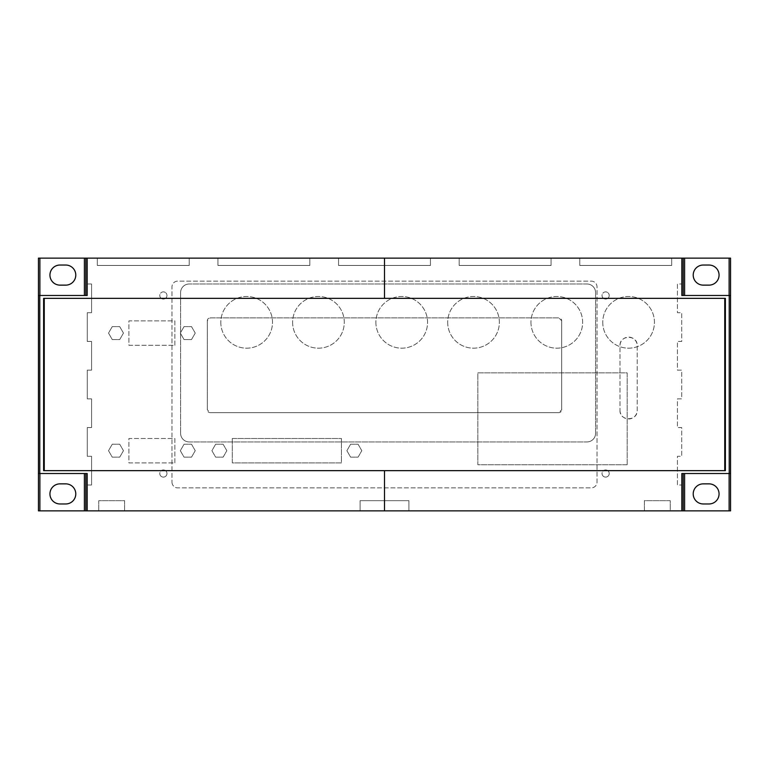 <?xml version="1.0" encoding="UTF-8"?>
<svg xmlns="http://www.w3.org/2000/svg" width="769" height="769" viewBox="0 0 769 769"><rect width="100%" height="100%" fill="white"/><g stroke="black" fill="none" stroke-linecap="round" stroke-linejoin="round"><path stroke-width="0.58" stroke-dasharray="3.85 2.88" d="M709.008 503.964A10.055 10.055 0 0 0 719.063 493.919A10.055 10.055 0 0 0 709.008 483.864L703.27 483.864A10.055 10.055 0 0 0 693.215 493.919A10.055 10.055 0 0 0 703.27 503.964L709.008 503.964M709.008 285.136A10.055 10.055 0 0 0 719.063 275.081A10.055 10.055 0 0 0 709.008 265.036L703.27 265.036A10.055 10.055 0 0 0 693.215 275.081A10.055 10.055 0 0 0 703.27 285.136L709.008 285.136M65.73 285.136A10.055 10.055 0 0 0 75.785 275.081A10.055 10.055 0 0 0 65.73 265.036L59.992 265.036A10.055 10.055 0 0 0 49.937 275.081A10.055 10.055 0 0 0 59.992 285.136L65.73 285.136M65.73 503.964A10.055 10.055 0 0 0 75.785 493.919A10.055 10.055 0 0 0 65.73 483.864L59.992 483.864A10.055 10.055 0 0 0 49.937 493.919A10.055 10.055 0 0 0 59.992 503.964L65.73 503.964M292.604 322.326A25.848 25.848 0 0 0 318.453 348.174A25.848 25.848 0 0 0 344.291 322.326A25.848 25.848 0 0 0 318.453 296.478A25.848 25.848 0 0 0 292.604 322.326A25.848 25.848 0 0 0 318.453 348.174A25.848 25.848 0 0 0 344.291 322.326A25.848 25.848 0 0 0 318.453 296.478A25.848 25.848 0 0 0 292.604 322.326M447.683 322.326A25.848 25.848 0 0 0 473.521 348.174A25.848 25.848 0 0 0 499.369 322.326A25.848 25.848 0 0 0 473.521 296.478A25.848 25.848 0 0 0 447.683 322.326A25.848 25.848 0 0 0 473.521 348.174A25.848 25.848 0 0 0 499.369 322.326A25.848 25.848 0 0 0 473.521 296.478A25.848 25.848 0 0 0 447.683 322.326M602.752 322.326A25.848 25.848 0 0 0 628.6 348.174A25.848 25.848 0 0 0 654.448 322.326A25.848 25.848 0 0 0 628.6 296.478A25.848 25.848 0 0 0 602.752 322.326A25.848 25.848 0 0 0 628.6 348.174A25.848 25.848 0 0 0 654.448 322.326A25.848 25.848 0 0 0 628.6 296.478A25.848 25.848 0 0 0 602.752 322.326M530.966 322.326A25.848 25.848 0 0 0 556.804 348.174A25.848 25.848 0 0 0 582.652 322.326A25.848 25.848 0 0 0 556.804 296.478A25.848 25.848 0 0 0 530.966 322.326A25.848 25.848 0 0 0 556.804 348.174A25.848 25.848 0 0 0 582.652 322.326A25.848 25.848 0 0 0 556.804 296.478A25.848 25.848 0 0 0 530.966 322.326M375.887 322.326A25.848 25.848 0 0 0 401.735 348.174A25.848 25.848 0 0 0 427.574 322.326A25.848 25.848 0 0 0 401.735 296.478A25.848 25.848 0 0 0 375.887 322.326A25.848 25.848 0 0 0 401.735 348.174A25.848 25.848 0 0 0 427.574 322.326A25.848 25.848 0 0 0 401.735 296.478A25.848 25.848 0 0 0 375.887 322.326M220.809 322.326A25.848 25.848 0 0 0 246.657 348.174A25.848 25.848 0 0 0 272.505 322.326A25.848 25.848 0 0 0 246.657 296.478A25.848 25.848 0 0 0 220.809 322.326A25.848 25.848 0 0 0 246.657 348.174A25.848 25.848 0 0 0 272.505 322.326A25.848 25.848 0 0 0 246.657 296.478A25.848 25.848 0 0 0 220.809 322.326M350.616 444.232L346.886 450.692L350.616 457.161L358.075 457.161L361.805 450.692L358.075 444.232L350.616 444.232L346.886 450.692L350.616 457.161L358.075 457.161L361.805 450.692L358.075 444.232L350.616 444.232M184.051 326.633L180.321 333.092L184.051 339.552L191.51 339.552L195.239 333.092L191.51 326.633L184.051 326.633L180.321 333.092L184.051 339.552L191.51 339.552L195.239 333.092L191.51 326.633L184.051 326.633M215.637 444.232L211.908 450.692L215.637 457.161L223.106 457.161L226.836 450.692L223.106 444.232L215.637 444.232L211.908 450.692L215.637 457.161L223.106 457.161L226.836 450.692L223.106 444.232L215.637 444.232M112.255 326.633L108.525 333.092L112.255 339.552L119.714 339.552L123.453 333.092L119.714 326.633L112.255 326.633L108.525 333.092L112.255 339.552L119.714 339.552L123.453 333.092L119.714 326.633L112.255 326.633M112.255 444.232L108.525 450.692L112.255 457.161L119.714 457.161L123.453 450.692L119.714 444.232L112.255 444.232L108.525 450.692L112.255 457.161L119.714 457.161L123.453 450.692L119.714 444.232L112.255 444.232M184.051 444.232L180.321 450.692L184.051 457.161L191.51 457.161L195.239 450.692L191.51 444.232L184.051 444.232L180.321 450.692L184.051 457.161L191.51 457.161L195.239 450.692L191.51 444.232L184.051 444.232M232.296 438.493L232.296 462.9L341.426 462.9L341.426 438.493L232.296 438.493L232.296 462.9L341.426 462.9L341.426 438.493L232.296 438.493M174.861 345.3L174.861 320.894L128.913 320.894L128.913 345.3L174.861 345.3L174.861 320.894L128.913 320.894L128.913 345.3L174.861 345.3M174.861 462.9L174.861 438.493L128.913 438.493L128.913 462.9L174.861 462.9L174.861 438.493L128.913 438.493L128.913 462.9L174.861 462.9M627.168 464.764L627.168 372.869L477.837 372.869L477.837 464.764L627.168 464.764L627.168 372.869L477.837 372.869L477.837 464.764L627.168 464.764M98.759 510.712L98.759 500.667L124.607 500.667L124.607 510.712L98.759 510.712L98.759 500.667L124.607 500.667L124.607 510.712L360.094 510.712L360.094 500.667L408.906 500.667L408.906 510.712L360.094 510.712L360.094 500.667L408.906 500.667L408.906 510.712L644.393 510.712L644.393 500.667L670.241 500.667L670.241 510.712L644.393 510.712L644.393 500.667L670.241 500.667L670.241 510.712L681.728 510.712L681.728 485.008L677.422 485.008L677.422 456.296L681.728 456.296L681.728 427.574L677.422 427.574L677.422 398.861L681.728 398.861L681.728 370.139L677.422 370.139L677.422 341.426L681.728 341.426L681.728 312.704L677.422 312.704L677.422 283.992L681.728 283.992L681.728 258.288L671.683 258.288L671.683 265.468L579.778 265.468L579.778 258.288L551.065 258.288L551.065 265.468L459.17 265.468L459.17 258.288L430.448 258.288L430.448 265.468L338.552 265.468L338.552 258.288L309.83 258.288L309.83 265.468L217.935 265.468L217.935 258.288L189.222 258.288L189.222 265.468L97.317 265.468L97.317 258.288L87.272 258.288L87.272 283.992L91.578 283.992L91.578 312.704L87.272 312.704L87.272 341.426L91.578 341.426L91.578 370.139L87.272 370.139L87.272 398.861L91.578 398.861L91.578 427.574L87.272 427.574L87.272 456.296L91.578 456.296L91.578 485.008L87.272 485.008L87.272 510.712L98.759 510.712M85.83 510.856L85.83 473.521L38.45 473.521L38.45 510.856L730.55 510.856L730.55 258.144L38.45 258.144L38.45 295.479L85.83 295.479L85.83 258.144M43.612 298.343L725.388 298.343M43.612 470.657L725.388 470.657M85.83 473.521L87.185 473.521M87.185 295.479L85.83 295.479M681.824 473.521L730.55 473.521M683.17 473.521L683.17 510.856M730.55 295.479L681.824 295.479M683.17 258.144L683.17 295.479M671.683 258.288L671.683 265.468L579.778 265.468L579.778 258.288L551.065 258.288L551.065 265.468L459.17 265.468L459.17 258.288L430.448 258.288L430.448 265.468L338.552 265.468L338.552 258.288L309.83 258.288L309.83 265.468L217.935 265.468L217.935 258.288L189.222 258.288L189.222 265.468L97.317 265.468L97.317 258.288L87.272 258.288L87.272 283.992L91.578 283.992L91.578 312.704L87.272 312.704L87.272 341.426L91.578 341.426L91.578 370.139L87.272 370.139L87.272 398.861L91.578 398.861L91.578 427.574L87.272 427.574L87.272 456.296L91.578 456.296L91.578 485.008L87.272 485.008L87.272 510.712L681.728 510.712L681.728 485.008L677.422 485.008L677.422 456.296L681.728 456.296L681.728 427.574L677.422 427.574L677.422 398.861L681.728 398.861L681.728 370.139L677.422 370.139L677.422 341.426L681.728 341.426L681.728 312.704L677.422 312.704L677.422 283.992L681.728 283.992L681.728 258.288L671.683 258.288M171.987 482.144A5.748 5.748 0 0 0 177.735 487.882L591.265 487.882A5.748 5.748 0 0 0 597.013 482.144L597.013 286.856A5.748 5.748 0 0 0 591.265 281.118L177.735 281.118A5.748 5.748 0 0 0 171.987 286.856L171.987 482.144L171.987 286.856A5.748 5.748 0 0 1 177.735 281.118L591.265 281.118A5.748 5.748 0 0 1 597.013 286.856L597.013 482.144A5.748 5.748 0 0 1 591.265 487.882L177.735 487.882A5.748 5.748 0 0 1 171.987 482.144M561.687 320.75L561.687 409.771L558.813 412.645L210.187 412.645L207.313 409.771L207.313 320.75L210.187 317.876L558.813 317.876L561.687 320.75L561.687 409.771A2.874 2.874 0 0 1 558.813 412.645L210.187 412.645A2.874 2.874 0 0 1 207.313 409.771L207.313 320.75A2.874 2.874 0 0 1 210.187 317.876L558.813 317.876A2.874 2.874 0 0 1 561.687 320.75M586.958 283.992A8.613 8.613 0 0 1 595.581 292.604A8.613 8.613 0 0 0 586.958 283.992L189.222 283.992L586.958 283.992M180.6 292.604A8.613 8.613 0 0 1 189.222 283.992A8.613 8.613 0 0 0 180.6 292.604L180.6 433.322L180.6 292.604M189.222 441.935A8.613 8.613 0 0 1 180.6 433.322A8.613 8.613 0 0 0 189.222 441.935L586.958 441.935L189.222 441.935M595.581 433.322A8.613 8.613 0 0 1 586.958 441.935A8.613 8.613 0 0 0 595.581 433.322L595.581 292.604L595.581 433.322M603.088 476.059A3.585 3.585 0 0 1 603.088 470.984A3.585 3.585 0 0 1 608.164 470.984A3.585 3.585 0 0 0 603.088 470.984A3.585 3.585 0 0 0 603.088 476.059A3.585 3.585 0 0 0 608.164 476.059A3.585 3.585 0 0 0 608.164 470.984A3.585 3.585 0 0 1 608.164 476.059A3.585 3.585 0 0 1 603.088 476.059M603.088 298.016A3.585 3.585 0 0 1 603.088 292.941A3.585 3.585 0 0 1 608.164 292.941A3.585 3.585 0 0 0 603.088 292.941A3.585 3.585 0 0 0 603.088 298.016A3.585 3.585 0 0 0 608.164 298.016A3.585 3.585 0 0 0 608.164 292.941A3.585 3.585 0 0 1 608.164 298.016A3.585 3.585 0 0 1 603.088 298.016M160.836 298.016A3.585 3.585 0 0 1 160.836 292.941A3.585 3.585 0 0 1 165.912 292.941A3.585 3.585 0 0 0 160.836 292.941A3.585 3.585 0 0 0 160.836 298.016A3.585 3.585 0 0 0 165.912 298.016A3.585 3.585 0 0 0 165.912 292.941A3.585 3.585 0 0 1 165.912 298.016A3.585 3.585 0 0 1 160.836 298.016M160.836 476.059A3.585 3.585 0 0 1 160.836 470.984A3.585 3.585 0 0 1 165.912 470.984A3.585 3.585 0 0 0 160.836 470.984A3.585 3.585 0 0 0 160.836 476.059A3.585 3.585 0 0 0 165.912 476.059A3.585 3.585 0 0 0 165.912 470.984A3.585 3.585 0 0 1 165.912 476.059A3.585 3.585 0 0 1 160.836 476.059M619.987 410.348A8.613 8.613 0 0 0 628.6 418.961A8.613 8.613 0 0 0 637.213 410.348L637.213 345.733A8.613 8.613 0 0 0 628.6 337.12A8.613 8.613 0 0 0 619.987 345.733L619.987 410.348L619.987 345.733C619.458 334.611 637.741 334.611 637.213 345.733L637.213 410.348C637.741 421.46 619.458 421.46 619.987 410.348M729.118 510.856L729.118 258.144M39.882 510.856L39.882 258.144"/><path stroke-width="1.15" d="M719.063 493.919A10.055 10.055 0 0 1 709.008 503.964L703.27 503.964A10.055 10.055 0 0 1 693.215 493.919A10.055 10.055 0 0 1 703.27 483.864L709.008 483.864A10.055 10.055 0 0 1 719.063 493.919M719.063 275.081A10.055 10.055 0 0 1 709.008 285.136L703.27 285.136A10.055 10.055 0 0 1 693.215 275.081A10.055 10.055 0 0 1 703.27 265.036L709.008 265.036A10.055 10.055 0 0 1 719.063 275.081M75.785 275.081A10.055 10.055 0 0 1 65.73 285.136L59.992 285.136A10.055 10.055 0 0 1 49.937 275.081A10.055 10.055 0 0 1 59.992 265.036L65.73 265.036A10.055 10.055 0 0 1 75.785 275.081M75.785 493.919A10.055 10.055 0 0 1 65.73 503.964L59.992 503.964A10.055 10.055 0 0 1 49.937 493.919A10.055 10.055 0 0 1 59.992 483.864L65.73 483.864A10.055 10.055 0 0 1 75.785 493.919M87.185 473.521L87.185 510.856L38.45 510.856L38.45 473.521L87.185 473.521L87.185 510.856L681.824 510.856L681.824 473.521L730.55 473.521L730.55 295.479L681.824 295.479L681.824 258.144L87.185 258.144L87.185 295.479L38.45 295.479L38.45 258.144L87.185 258.144L87.185 295.479M730.55 510.856L730.55 473.521L730.55 510.856L681.824 510.856M730.55 258.144L730.55 295.479L730.55 258.144L729.118 258.144L729.118 295.479M38.45 510.856L38.45 258.144M384.5 298.343L725.388 298.343L725.388 470.657L43.612 470.657L43.612 298.343L384.5 298.343L384.5 258.144M43.612 470.657L43.612 298.343M44.256 470.657L44.256 298.343M38.45 473.521L38.45 295.479M85.83 510.856L85.83 473.521M85.83 295.479L85.83 258.144M683.17 473.521L683.17 510.856M681.824 258.144L729.118 258.144M683.17 258.144L683.17 295.479L683.17 258.144M724.744 298.343L724.744 470.657M729.214 473.521L729.214 295.479M384.5 510.856L384.5 470.657M44.227 470.657L44.227 298.343M724.773 470.657L724.773 298.343M39.786 473.521L39.786 295.479M84.398 510.856L84.398 473.521M39.882 510.856L39.882 473.521M84.398 295.479L84.398 258.144M39.882 295.479L39.882 258.144M684.602 473.521L684.602 510.856M729.118 473.521L729.118 510.856M684.602 258.144L684.602 295.479M730.55 473.521L730.55 295.479"/></g></svg>
